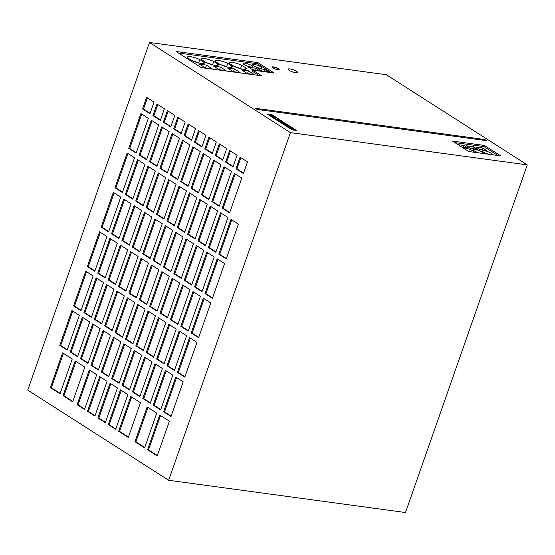 <?xml version="1.0" encoding="UTF-8"?>
<svg xmlns="http://www.w3.org/2000/svg" width="555" height="555" viewBox="0 0 555 555"><rect width="100%" height="100%" fill="white"/><g stroke="black" fill="none" stroke-linecap="round" stroke-linejoin="round"><path stroke-width="0.83" d="M274.642 117.299L272.796 116.446L274.704 117.119M295.829 72.726A5.037 1.11 19.3 0 0 297.612 72.497A5.037 1.11 19.3 0 0 295.094 70.541A5.037 1.11 19.3 0 0 289.89 68.931A5.037 1.11 19.3 0 0 288.107 69.167A5.037 1.11 19.3 0 0 290.626 71.123A5.037 1.11 19.3 0 0 295.829 72.726M260.24 68.258A5.037 1.11 19.3 0 0 262.029 68.022A5.037 1.11 19.3 0 0 259.511 66.066A5.037 1.11 19.3 0 0 254.308 64.463A5.037 1.11 19.3 0 0 252.525 64.699A5.037 1.11 19.3 0 0 255.043 66.656A5.037 1.11 19.3 0 0 260.24 68.258M204.531 58.58A8.686 1.908 19.3 0 0 201.451 58.983A8.686 1.908 19.3 0 0 201.784 59.836L205.981 62.521A8.686 1.908 19.3 0 0 218.288 65.011A8.686 1.908 19.3 0 0 217.955 64.151L213.758 61.466A8.686 1.908 19.3 0 0 204.531 58.58M190.545 56.672A8.686 1.908 19.3 0 0 187.465 57.082A8.686 1.908 19.3 0 0 187.798 57.935L191.995 60.62A8.686 1.908 19.3 0 0 204.302 63.103A8.686 1.908 19.3 0 0 203.969 62.25L199.772 59.565A8.686 1.908 19.3 0 0 190.545 56.672M250.922 66.989A5.037 1.11 19.3 0 0 252.705 66.753A5.037 1.11 19.3 0 0 250.187 64.796A5.037 1.11 19.3 0 0 244.984 63.194A5.037 1.11 19.3 0 0 243.201 63.43A5.037 1.11 19.3 0 0 245.719 65.386A5.037 1.11 19.3 0 0 250.922 66.989M232.503 62.389A8.686 1.908 19.3 0 0 229.423 62.791A8.686 1.908 19.3 0 0 229.763 63.645L233.953 66.329A8.686 1.908 19.3 0 0 246.26 68.82A8.686 1.908 19.3 0 0 245.927 67.96L241.73 65.275A8.686 1.908 19.3 0 0 232.503 62.389M218.517 60.481A8.686 1.908 19.3 0 0 215.437 60.89A8.686 1.908 19.3 0 0 215.77 61.744L219.967 64.429A8.686 1.908 19.3 0 0 232.274 66.912A8.686 1.908 19.3 0 0 231.941 66.059L227.744 63.374A8.686 1.908 19.3 0 0 218.517 60.481M491.355 154.609A5.037 1.11 19.3 0 0 492.028 154.318A5.037 1.11 19.3 0 0 489.51 152.361A5.037 1.11 19.3 0 0 484.314 150.752A5.037 1.11 19.3 0 0 482.524 150.988A5.037 1.11 19.3 0 0 488.775 154.255M472.7 152.07A5.037 1.11 19.3 0 0 473.38 151.779A5.037 1.11 19.3 0 0 470.862 149.822A5.037 1.11 19.3 0 0 465.666 148.213A5.037 1.11 19.3 0 0 463.904 148.393M482.031 153.34A5.037 1.11 19.3 0 0 482.704 153.048A5.037 1.11 19.3 0 0 480.186 151.092A5.037 1.11 19.3 0 0 474.99 149.482A5.037 1.11 19.3 0 0 473.207 149.718A5.037 1.11 19.3 0 0 479.451 152.986M277.847 69.743A3.774 0.832 19.3 0 0 279.179 69.569A3.774 0.832 19.3 0 0 277.292 68.099A3.774 0.832 19.3 0 0 273.393 66.891A3.774 0.832 19.3 0 0 272.054 67.072A3.774 0.832 19.3 0 0 273.941 68.536A3.774 0.832 19.3 0 0 277.847 69.743M279.103 69.666A3.774 0.832 19.3 0 0 276.973 68.223A3.774 0.832 19.3 0 0 273.31 67.127A3.774 0.832 19.3 0 0 272.054 67.197M527.25 164.877L386.335 74.724L149.496 42.471L27.75 390.123L168.665 480.276L405.504 512.529L527.25 164.877L290.411 132.624L168.665 480.276M289.925 127.789L288.704 127.761L291.937 129.842L296.689 130.494L292.971 128.226L288.877 127.886M287.878 127.255L292.638 127.9L289.946 126.179L288.794 126.02L290.369 127.026L286.762 126.533L287.878 127.255M281.878 123.113L284.833 125.25L289.391 125.874L285.894 123.696L281.774 123.342M289.086 125.909L286.109 123.772L281.794 123.349M279.221 120.782L277.694 120.719L280.747 122.634L285.159 123.307L281.989 121.198L280.282 120.928L283.348 122.509L280.781 122.156L279.221 120.782L277.861 120.837M278.749 119.922L279.276 119.353L277.694 118.34L277.195 119.249L273.157 117.826L274.628 118.77L277.562 119.762L275.8 119.519L276.917 120.234L281.676 120.886L280.552 120.171L278.666 120.157L280.552 120.171M274.212 117.382L271.707 116.904L272.463 117.389L277.223 118.035L272.186 114.816L269.709 114.476L275.71 117.306L274.128 117.618L272.096 117.154M274.593 116.64L272.186 114.816L270.32 114.802M272.11 116.168L269.14 114.399L267.427 114.163L271.256 116.619L272.505 116.661L272.11 116.168M500.721 155.886L484.404 145.445L452.512 141.102L468.829 151.543L500.721 155.886M261.669 75.82L252.768 70.131L274.212 73.052L257.895 62.611L176.025 51.462L201.243 67.599L261.669 75.82M486.437 140.644L484.661 139.506L255.279 108.267L257.055 109.411L486.437 140.644M290.411 132.624L149.496 42.471M96.709 374.667L89.293 369.921L77.117 404.692L84.533 409.437L96.709 374.667M107.094 381.313L99.678 376.567L87.503 411.331L94.919 416.077L107.094 381.313M217.615 210.879L210.199 206.134L198.024 240.898L205.44 245.643L217.615 210.879M185.176 122.038L177.76 117.292L173.701 128.885L181.117 133.63L185.176 122.038M117.473 387.952L110.056 383.207L97.881 417.977L105.297 422.723L117.473 387.952M127.858 394.598L120.442 389.853L108.267 424.617L115.683 429.362L127.858 394.598M207.23 204.233L199.814 199.495L187.639 234.259L195.055 239.004L207.23 204.233M130.827 396.492L118.652 431.263L128.288 437.43L140.464 402.666L130.827 396.492M238.379 224.165L230.963 219.419L218.788 254.183L226.204 258.928L238.379 224.165M79.358 315.337L71.942 310.592L59.767 345.363L67.183 350.108L79.358 315.337M89.744 321.983L82.327 317.238L70.152 352.002L77.568 356.747L89.744 321.983M148.351 118.333L140.928 113.588L128.76 148.358L136.176 153.104L148.351 118.333M227.994 217.525L220.578 212.78L208.402 247.544L215.819 252.289L227.994 217.525M84.846 367.077L75.203 360.91L63.027 395.673L72.67 401.841L84.846 367.077M72.233 359.009L62.597 352.841L50.422 387.605L60.058 393.779L72.233 359.009M195.561 128.684L188.145 123.938L184.087 135.524L191.503 140.269L195.561 128.684M193.431 243.638L186.015 238.893L173.84 273.657L181.256 278.402L193.431 243.638M203.817 250.277L196.401 245.532L184.225 280.303L191.642 285.048L203.817 250.277M214.195 256.923L206.779 252.178L194.611 286.942L202.027 291.687L214.195 256.923M224.581 263.563L217.165 258.824L204.989 293.588L212.405 298.333L224.581 263.563M155.317 171.023L147.901 166.278L135.725 201.042L143.141 205.787L155.317 171.023M154.026 102.113L146.61 97.368L142.552 108.953L149.968 113.699L154.026 102.113M144.931 164.377L137.515 159.632L125.34 194.403L132.756 199.148L144.931 164.377M134.553 157.738L127.137 152.993L114.961 187.756L122.377 192.502L134.553 157.738M169.393 421.169L159.75 415.001L147.575 449.765L157.218 455.933L169.393 421.169M174.797 115.398L167.381 110.653L163.323 122.239L170.739 126.984L174.797 115.398M196.845 197.594L189.428 192.849L177.26 227.612L184.676 232.358L196.845 197.594M156.781 413.1L147.137 406.933L134.969 441.697L144.605 447.871L156.781 413.1M186.466 190.948L179.05 186.202L166.875 220.973L174.291 225.719L186.466 190.948M176.081 184.309L168.665 179.563L156.489 214.327L163.905 219.072L176.081 184.309M164.412 108.752L156.996 104.007L152.937 115.6L160.353 120.345L164.412 108.752M165.702 177.662L158.279 172.917L146.111 207.688L153.527 212.433L165.702 177.662M210.643 158.196L203.227 153.451L191.052 188.214L198.468 192.96L210.643 158.196M165.834 322.441L158.418 317.696L146.243 352.46L153.666 357.205L165.834 322.441M155.456 315.795L148.039 311.05L135.864 345.814L143.28 350.559L155.456 315.795M237.096 155.254L229.68 150.509L225.621 162.102L233.038 166.84L237.096 155.254M186.605 335.726L179.189 330.981L167.013 365.745L174.43 370.49L186.605 335.726M176.219 329.08L168.803 324.335L156.628 359.099L164.044 363.844L176.219 329.08M200.265 151.55L192.849 146.804L180.673 181.568L188.089 186.314L200.265 151.55M226.711 148.615L219.294 143.87L215.236 155.456L222.652 160.201L226.711 148.615M241.793 178.12L234.376 173.375L222.201 208.139L229.617 212.884L241.793 178.12M247.475 161.9L240.058 157.155L236 168.741L243.416 173.486L247.475 161.9M103.542 282.578L96.126 277.84L83.951 312.604L91.367 317.349L103.542 282.578M113.921 289.224L106.505 284.479L94.329 319.243L101.745 323.988L113.921 289.224M221.029 164.835L213.613 160.09L201.437 194.854L208.853 199.599L221.029 164.835M134.685 302.51L127.268 297.764L115.1 332.528L122.516 337.274L134.685 302.51M124.306 295.87L116.89 291.125L104.715 325.889L112.131 330.634L124.306 295.87M231.414 171.481L223.998 166.736L211.823 201.5L219.239 206.245L231.414 171.481M120.893 341.908L113.477 337.169L101.301 371.933L108.718 376.678L120.893 341.908M131.271 348.554L123.855 343.809L111.68 378.572L119.096 383.318L131.271 348.554M169.115 131.618L161.699 126.88L149.524 161.644L156.94 166.389L169.115 131.618M141.657 355.2L134.241 350.455L122.065 385.219L129.481 389.964L141.657 355.2M158.73 124.979L151.314 120.234L139.138 154.998L146.555 159.743L158.73 124.979M205.947 135.323L198.53 130.585L194.472 142.17L201.888 146.915L205.947 135.323M110.507 335.269L103.091 330.523L90.916 365.287L98.332 370.032L110.507 335.269M100.122 328.622L92.706 323.877L80.53 358.648L87.947 363.393L100.122 328.622M196.983 342.366L189.567 337.62L177.392 372.391L184.808 377.129L196.983 342.366M183.185 381.771L175.769 377.025L163.6 411.789L171.016 416.534L183.185 381.771M189.879 144.91L182.463 140.165L170.288 174.929L177.704 179.674L189.879 144.91M172.806 375.125L165.39 370.379L153.215 405.143L160.631 409.888L172.806 375.125M152.042 361.839L144.619 357.094L132.451 391.858L139.867 396.603L152.042 361.839M216.325 141.969L208.909 137.224L204.85 148.809L212.267 153.555L216.325 141.969M179.494 138.264L172.078 133.519L159.902 168.283L167.326 173.028L179.494 138.264M162.421 368.485L155.005 363.74L142.829 398.504L150.245 403.249L162.421 368.485M145.07 309.156L137.654 304.411L125.479 339.174L132.895 343.92L145.07 309.156M106.955 236.541L99.539 231.796L87.364 266.56L94.78 271.305L106.955 236.541M117.334 243.18L109.918 238.435L97.749 273.199L105.166 277.944L117.334 243.18M141.518 210.421L134.102 205.676L121.927 240.447L129.343 245.185L141.518 210.421M131.133 203.782L123.716 199.037L111.541 233.801L118.957 238.546L131.133 203.782M120.754 197.136L113.338 192.391L101.163 227.155L108.579 231.9L120.754 197.136M210.782 302.968L203.366 298.222L191.191 332.986L198.607 337.731L210.782 302.968M151.904 217.067L144.487 212.322L132.312 247.086L139.728 251.831L151.904 217.067M162.282 223.707L154.866 218.961L142.691 253.732L150.107 258.477L162.282 223.707M172.667 230.353L165.251 225.607L153.076 260.371L160.492 265.117L172.667 230.353M183.053 236.992L175.637 232.247L163.461 267.017L170.878 271.763L183.053 236.992M200.404 296.321L192.987 291.576L180.812 326.347L188.228 331.092L200.404 296.321M190.018 289.682L182.602 284.937L170.427 319.701L177.843 324.446L190.018 289.682M179.633 283.036L172.216 278.291L160.041 313.062L167.457 317.8L179.633 283.036M169.254 276.397L161.838 271.652L149.663 306.416L157.079 311.161L169.254 276.397M158.869 269.751L151.453 265.006L139.277 299.769L146.693 304.515L158.869 269.751M148.483 263.112L141.067 258.366L128.892 293.13L136.308 297.875L148.483 263.112M138.105 256.466L130.689 251.72L118.513 286.484L125.93 291.229L138.105 256.466M127.719 249.826L120.303 245.081L108.128 279.845L115.544 284.59L127.719 249.826M93.157 275.939L85.741 271.194L73.565 305.958L80.981 310.703L93.157 275.939M484.355 140.359L484.661 139.506M271.395 72.663L257.492 63.77L178.439 53.003M257.492 63.77L257.895 62.611M258.852 75.438L252.358 71.29L252.768 70.131M264.804 69.437L257.909 68.501L261.787 70.984L268.682 71.921L264.804 69.437L264.152 71.304M259.365 70.651L255.48 68.168L248.584 67.231L252.463 69.715L259.365 70.651M233.239 71.637L240.135 72.58L234.425 68.924L227.529 67.987L233.239 71.637M219.253 69.736L226.149 70.672L220.439 67.023L213.543 66.08L219.253 69.736M247.225 73.544L254.128 74.481L248.411 70.832L241.515 69.888L247.225 73.544M205.267 67.828L212.163 68.771L206.453 65.115L199.55 64.179L205.267 67.828M497.904 155.497L483.995 146.603L454.927 142.642M483.995 146.603L484.404 145.445M468.184 151.126A5.037 1.11 19.3 0 0 470.127 151.716M470.425 148.303L477.328 149.239L473.443 146.756L466.547 145.819L470.425 148.303M461.968 147.151L468.004 147.97L464.119 145.486L458.083 144.668M475.871 147.089L479.749 149.572L486.652 150.509L482.767 148.025L475.871 147.089M482.115 149.892L482.767 148.025M463.467 147.352L464.119 145.486M472.791 148.622L473.443 146.756M205.489 67.863L206.453 65.115M226.551 66.787L227.744 63.374M226.183 66.69A8.686 1.908 19.3 0 0 220.314 64.588M231.484 67.37L231.941 66.059M247.454 73.572L248.411 70.832M240.537 68.688L241.73 65.275M240.169 68.591A8.686 1.908 19.3 0 0 234.3 66.489M245.47 69.278L245.927 67.96M198.579 62.979L199.772 59.565M198.211 62.881A8.686 1.908 19.3 0 0 192.342 60.779M203.505 63.561L203.969 62.25M219.482 69.763L220.439 67.023M212.565 64.879L213.758 61.466M212.197 64.782A8.686 1.908 19.3 0 0 206.328 62.68M217.491 65.469L217.955 64.151M233.468 71.671L234.425 68.924M254.828 70.034L255.48 68.168M272.11 116.647L272.089 116.217M272.082 116.238L267.905 114.476M276.661 117.958L275.766 117.389M281.114 120.81L280.476 120.4M277.562 119.762L276.279 119.831M279.116 119.533L277.611 118.569L277.111 119.478L274.052 118.409M279.775 121.42L279.137 121.011M283.348 122.509L280.705 122.391L279.595 121.399M284.999 123.293L282.322 121.594L280.768 121.233M283.508 123.904L284.875 124.778L287.441 125.125L286.075 124.251L283.508 123.904L284.875 124.778M284.791 125.007L287.441 125.125M290.369 127.026L287.24 126.845M292.076 127.823L289.273 126.325M291.292 128.26L289.842 128.018M296.127 130.418L293.304 128.621L291.257 128.205M292.686 129.384L290.563 128.434L292.686 129.384L291.868 129.273M291.784 129.502L290.563 128.434M293.602 129.509L294.518 129.634L292.478 128.684L293.526 129.738L294.518 129.634M292.312 128.961L293.526 129.738M86.538 271.707L74.495 306.089L81.113 310.321M74.495 306.089L73.565 305.958M121.101 245.588L109.064 279.97L115.683 284.209M109.064 279.97L108.128 279.845M131.486 252.234L119.443 286.616L126.061 290.848M119.443 286.616L118.513 286.484M141.865 258.873L129.828 293.255L136.447 297.494M129.828 293.255L128.892 293.13M152.25 265.519L140.207 299.901L146.825 304.133M140.207 299.901L139.277 299.769M162.636 272.158L150.592 306.54L157.211 310.779M150.592 306.54L149.663 306.416M173.014 278.804L160.978 313.186L167.596 317.418M160.978 313.186L160.041 313.062M183.4 285.443L171.356 319.826L177.975 324.065M171.356 319.826L170.427 319.701M193.785 292.09L181.742 326.472L188.36 330.704M181.742 326.472L180.812 326.347M176.434 232.76L164.391 267.142L171.009 271.374M164.391 267.142L163.461 267.017M166.049 226.114L154.006 260.496L160.624 264.735M154.006 260.496L153.076 260.371M155.664 219.475L143.627 253.857L150.245 258.089M143.627 253.857L142.691 253.732M145.285 212.829L133.242 247.211L139.86 251.45M133.242 247.211L132.312 247.086M204.164 298.729L192.127 333.111L198.745 337.35M192.127 333.111L191.191 332.986M114.136 192.904L102.092 227.286L108.711 231.518M102.092 227.286L101.163 227.155M124.514 199.543L112.478 233.926L119.096 238.164M112.478 233.926L111.541 233.801M134.9 206.189L122.856 240.572L129.475 244.804M122.856 240.572L121.927 240.447M110.716 238.948L98.679 273.331L105.297 277.562M98.679 273.331L97.749 273.199M100.337 232.302L88.294 266.684L94.912 270.923M88.294 266.684L87.364 266.56M138.452 304.917L126.415 339.299L133.034 343.538M126.415 339.299L125.479 339.174M155.802 364.246L143.766 398.629L150.384 402.861M143.766 398.629L142.829 398.504M172.876 134.032L160.839 168.415L167.457 172.647M160.839 168.415L159.902 168.283M209.707 137.737L205.787 148.941L212.405 153.173M205.787 148.941L204.85 148.809M145.424 357.607L133.38 391.99L139.999 396.221M133.38 391.99L132.451 391.858M166.188 370.893L154.144 405.275L160.763 409.507M154.144 405.275L153.215 405.143M183.261 140.672L171.224 175.054L177.843 179.286M171.224 175.054L170.288 174.929M176.566 377.532L164.53 411.914L171.148 416.153M164.53 411.914L163.6 411.789M190.365 338.134L178.328 372.516L184.947 376.748M178.328 372.516L177.392 372.391M93.504 324.391L81.467 358.773L88.085 363.005M81.467 358.773L80.53 358.648M103.889 331.037L91.846 365.419L98.464 369.651M91.846 365.419L90.916 365.287M199.328 131.091L195.402 142.295L202.02 146.534M195.402 142.295L194.472 142.17M152.112 120.747L140.075 155.129L146.693 159.361M140.075 155.129L139.138 154.998M135.038 350.961L122.995 385.343L129.613 389.575M122.995 385.343L122.065 385.219M162.497 127.386L150.454 161.769L157.072 166M150.454 161.769L149.524 161.644M124.653 344.322L112.616 378.704L119.235 382.936M112.616 378.704L111.68 378.572M114.274 337.676L102.231 372.058L108.849 376.29M102.231 372.058L101.301 371.933M224.796 167.242L212.752 201.625L219.371 205.863M212.752 201.625L211.823 201.5M117.688 291.632L105.644 326.014L112.263 330.246M105.644 326.014L104.715 325.889M128.073 298.278L116.03 332.66L122.648 336.892M116.03 332.66L115.1 332.528M214.41 160.603L202.367 194.985L208.985 199.217M202.367 194.985L201.437 194.854M107.302 284.993L95.266 319.375L101.884 323.607M95.266 319.375L94.329 319.243M96.924 278.346L84.88 312.729L91.499 316.96M84.88 312.729L83.951 312.604M240.856 157.662L236.936 168.866L243.555 173.105M236.936 168.866L236 168.741M235.174 173.888L223.138 208.271L229.756 212.503M223.138 208.271L222.201 208.139M220.092 144.376L216.166 155.58L222.784 159.819M216.166 155.58L215.236 155.456M193.646 147.318L181.603 181.7L188.221 185.932M181.603 181.7L180.673 181.568M169.601 324.848L157.565 359.231L164.183 363.463M157.565 359.231L156.628 359.099M179.987 331.488L167.943 365.87L174.561 370.109M167.943 365.87L167.013 365.745M230.478 151.022L226.551 162.226L233.169 166.458M226.551 162.226L225.621 162.102M148.837 311.563L136.794 345.945L143.412 350.177M136.794 345.945L135.864 345.814M159.216 318.202L147.179 352.585L153.797 356.823M147.179 352.585L146.243 352.46M204.025 153.957L191.988 188.339L198.607 192.578M191.988 188.339L191.052 188.214M159.084 173.431L147.04 207.813L153.659 212.045M147.04 207.813L146.111 207.688M157.793 104.52L153.874 115.724L160.485 119.956M153.874 115.724L152.937 115.6M169.462 180.077L157.426 214.452L164.044 218.691M157.426 214.452L156.489 214.327M179.848 186.716L167.804 221.098L174.423 225.33M167.804 221.098L166.875 220.973M147.935 407.446L135.899 441.829L144.744 447.483M135.899 441.829L134.969 441.697M190.226 193.362L178.19 227.744L184.808 231.976M178.19 227.744L177.26 227.612M168.179 111.166L164.252 122.371L170.871 126.602M164.252 122.371L163.323 122.239M160.548 415.508L148.504 449.89L157.349 455.551M148.504 449.89L147.575 449.765M127.934 153.499L115.891 187.881L122.509 192.12M115.891 187.881L114.961 187.756M138.313 160.145L126.276 194.527L132.895 198.759M126.276 194.527L125.34 194.403M147.408 97.881L143.488 109.085L150.107 113.317M143.488 109.085L142.552 108.953M148.698 166.791L136.655 201.167L143.273 205.405M136.655 201.167L135.725 201.042M217.962 259.331L205.926 293.713L212.544 297.945M205.926 293.713L204.989 293.588M207.577 252.691L195.54 287.074L202.159 291.306M195.54 287.074L194.611 286.942M197.198 246.045L185.155 280.428L191.773 284.659M185.155 280.428L184.225 280.303M186.813 239.406L174.776 273.781L181.395 278.02M174.776 273.781L173.84 273.657M188.943 124.452L185.016 135.656L191.635 139.888M185.016 135.656L184.087 135.524M63.395 353.355L51.351 387.737L60.197 393.391M51.351 387.737L50.422 387.605M76 361.416L63.957 395.798L72.802 401.459M63.957 395.798L63.027 395.673M221.376 213.286L209.339 247.669L215.957 251.901M209.339 247.669L208.402 247.544M141.733 114.101L129.69 148.483L136.308 152.715M129.69 148.483L128.76 148.358M83.125 317.751L71.082 352.127L77.7 356.365M71.082 352.127L70.152 352.002M72.74 311.105L60.703 345.488L67.315 349.719M60.703 345.488L59.767 345.363M231.761 219.933L219.718 254.315L226.336 258.547M219.718 254.315L218.788 254.183M131.625 397.005L119.582 431.388L128.427 437.049M119.582 431.388L118.652 431.263M200.612 200.001L188.575 234.383L195.194 238.615M188.575 234.383L187.639 234.259M121.24 390.366L109.196 424.741L115.815 428.98M109.196 424.741L108.267 424.617M110.854 383.72L98.818 418.102L105.436 422.334M98.818 418.102L97.881 417.977M178.557 117.806L174.638 129.01L181.256 133.249M174.638 129.01L173.701 128.885M210.997 206.647L198.954 241.03L205.572 245.261M198.954 241.03L198.024 240.898M100.476 377.081L88.432 411.456L95.051 415.695M88.432 411.456L87.503 411.331M90.09 370.435L78.054 404.817L84.672 409.049M78.054 404.817L77.117 404.692"/></g></svg>
